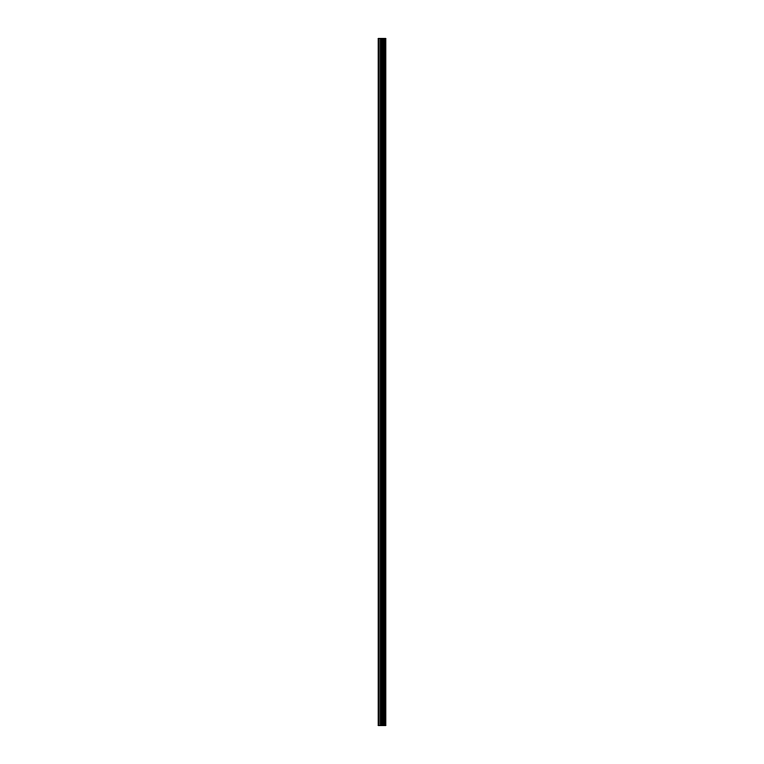 <?xml version="1.0" encoding="UTF-8"?>
<svg xmlns="http://www.w3.org/2000/svg" width="764" height="764" viewBox="0 0 764 764"><rect width="100%" height="100%" fill="white"/><g stroke="black" fill="none" stroke-linecap="round" stroke-linejoin="round"><path stroke-width="1.15" d="M381.303 725.8L385.849 725.8L385.849 38.2L378.151 38.2L378.151 725.8L381.303 725.8L381.303 38.2M384.158 38.2L384.158 725.8L384.158 38.2M384.932 38.2L384.932 725.8L384.922 38.2M385.801 725.8L385.801 38.2M385.705 725.8L385.705 38.2M383.375 725.8L383.375 38.2M383.241 725.8L383.241 38.2M378.552 725.8L378.552 38.2M384.98 725.8L384.98 38.2M384.808 725.8L384.808 38.2M384.273 725.8L384.273 38.2M384.111 725.8L384.111 38.2M382.926 725.8L382.926 38.2M382.697 725.8L382.697 38.2M381.532 725.8L381.532 38.2M380.138 725.8L380.138 38.2M379.918 725.8L379.918 38.2"/></g></svg>
